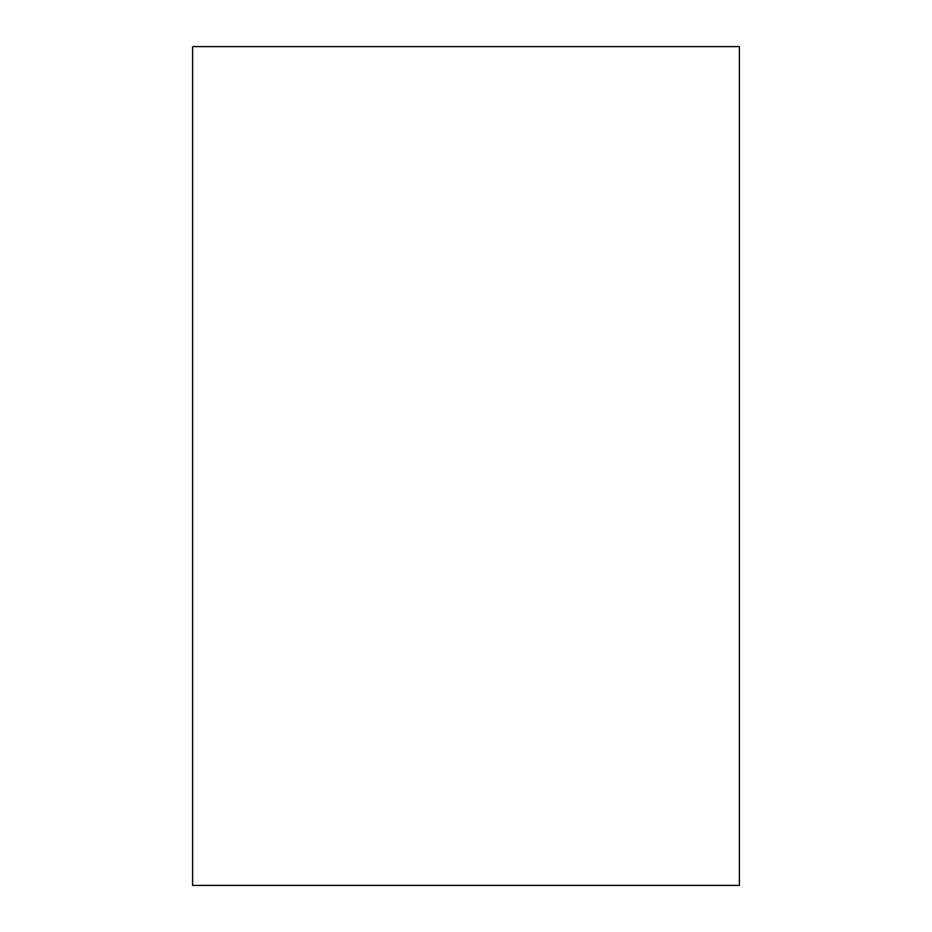 <?xml version="1.0" encoding="UTF-8"?>
<svg xmlns="http://www.w3.org/2000/svg" width="932" height="932" viewBox="0 0 932 932"><rect width="100%" height="100%" fill="white"/><g stroke="black" fill="none" stroke-linecap="round" stroke-linejoin="round"><path stroke-width="1.4" d="M739.379 466L739.379 885.4L192.621 885.4L192.621 46.6L739.379 46.6L739.379 466"/></g></svg>
